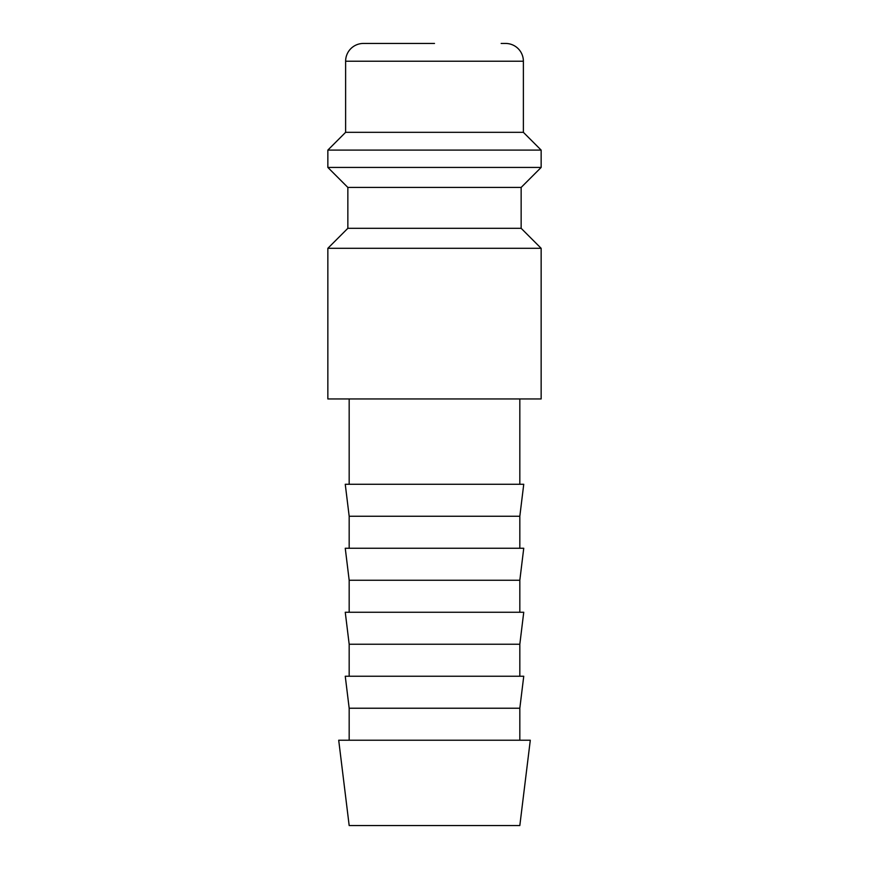 <?xml version="1.0" encoding="UTF-8"?>
<svg xmlns="http://www.w3.org/2000/svg" width="869" height="869" viewBox="0 0 869 869"><rect width="100%" height="100%" fill="white"/><g stroke="black" fill="none" stroke-linecap="round" stroke-linejoin="round"><path stroke-width="1.3" d="M434.5 248.306L327.852 248.306L327.852 398.947L541.148 398.947L541.148 248.306L434.5 248.306M347.85 228.308L347.85 187.432L521.15 187.432L521.15 228.308L347.85 228.308L327.852 248.306M501.152 43.45L505.595 43.45A17.771 17.771 0 0 1 523.377 61.221L523.377 132.327L541.148 150.098L541.148 167.435L327.852 167.435L347.85 187.432M541.148 150.098L327.852 150.098L327.852 167.435M523.377 132.327L345.623 132.327L327.852 150.098M434.5 43.45L363.405 43.45A17.771 17.771 0 0 0 345.623 61.221L345.623 132.327M434.5 740.225L338.704 740.225L349.175 825.55L519.825 825.55L530.296 740.225L434.5 740.225M349.175 708.235L345.254 676.245L523.746 676.245L519.825 708.235L349.175 708.235L349.175 740.225M349.175 644.244L345.254 612.254L523.746 612.254L519.825 644.244L349.175 644.244L349.175 676.245M349.175 580.253L345.254 548.263L523.746 548.263L519.825 580.253L349.175 580.253L349.175 612.254M349.175 516.262L345.254 484.272L523.746 484.272L519.825 516.262L349.175 516.262L349.175 548.263M523.377 61.221L345.623 61.221M349.175 398.947L349.175 484.272M519.825 398.947L519.825 484.272M519.825 516.262L519.825 548.263M519.825 580.253L519.825 612.254M519.825 644.244L519.825 676.245M519.825 708.235L519.825 740.225M521.15 187.432L541.148 167.435M521.15 228.308L541.148 248.306"/></g></svg>
